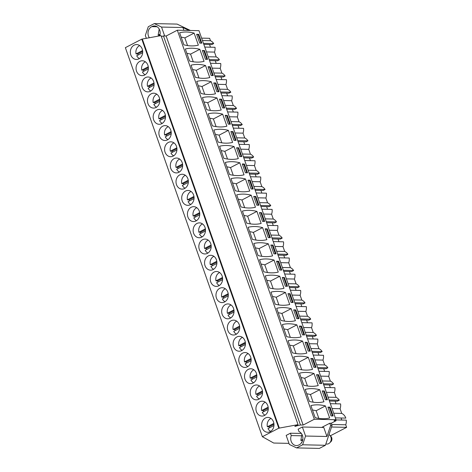 <?xml version="1.0" encoding="UTF-8"?>
<svg xmlns="http://www.w3.org/2000/svg" width="472" height="472" viewBox="0 0 472 472"><rect width="100%" height="100%" fill="white"/><g stroke="black" fill="none" stroke-linecap="round" stroke-linejoin="round"><path stroke-width="0.71" d="M146.361 38.385L145.335 35.477L148.279 26.721L154.297 23.6L177.088 24.09L190.434 30.485M335.716 419.856L336.029 420.758L331.208 423.26L332.022 425.573L330.618 425.543L329.804 423.231L321.733 427.414M301.354 433.443L290.416 433.207L286.174 435.408L289.354 444.441L296.599 447.91L319.391 448.4L325.409 445.279L332.022 425.573M202.464 40.545L210.482 40.716L209.627 38.303L201.615 38.126M204.76 47.07L215.002 47.288A8.49 7.045 91.2 0 1 214.489 52.091L216.188 56.929A8.49 7.045 91.2 0 1 219.409 59.791L217.503 60.782L209.533 60.611M215.25 60.735L216.188 63.401M210.471 63.277L220.713 63.496A8.49 7.045 91.2 0 1 220.194 68.304L221.899 73.136A8.49 7.045 91.2 0 1 225.114 76.004L223.209 76.995L215.238 76.824M220.955 76.942L221.893 79.609M216.176 79.491L226.418 79.709A8.49 7.045 91.2 0 1 225.905 84.512L227.604 89.35A8.49 7.045 91.2 0 1 230.826 92.211L228.92 93.202L220.949 93.031M226.666 93.155L227.604 95.822M221.887 95.698L232.13 95.916A8.49 7.045 91.2 0 1 231.61 100.725L233.315 105.557A8.49 7.045 91.2 0 1 236.531 108.424L234.625 109.415L226.654 109.244M232.371 109.362L233.31 112.029M227.593 111.911L237.841 112.13A8.49 7.045 91.2 0 1 237.322 116.932L239.021 121.77A8.49 7.045 91.2 0 1 242.242 124.632L240.337 125.623L232.366 125.452M238.083 125.576L239.021 128.242M233.304 128.118L243.546 128.337A8.49 7.045 91.2 0 1 243.027 133.145L244.732 137.977A8.49 7.045 91.2 0 1 247.947 140.845L246.042 141.836L238.071 141.665M243.788 141.783L244.732 144.45M239.015 144.332L249.257 144.55A8.49 7.045 91.2 0 1 248.738 149.353L250.437 154.191A8.49 7.045 91.2 0 1 253.659 157.052L251.753 158.043L243.782 157.872M249.499 157.996L250.437 160.663M244.72 160.539L254.963 160.757A8.49 7.045 91.2 0 1 254.443 165.566L256.148 170.398A8.49 7.045 91.2 0 1 259.37 173.265L257.458 174.257L249.487 174.085M255.204 174.203L256.148 176.87M250.431 176.746L260.674 176.97A8.49 7.045 91.2 0 1 260.155 181.773L261.854 186.611A8.49 7.045 91.2 0 1 265.075 189.473L263.169 190.464L255.199 190.293M260.916 190.417L261.854 193.083M256.137 192.959L266.379 193.178A8.49 7.045 91.2 0 1 265.866 197.986L267.565 202.818A8.49 7.045 91.2 0 1 270.786 205.686L268.875 206.677L260.91 206.5M266.627 206.624L267.565 209.291M261.848 209.167L272.09 209.391A8.49 7.045 91.2 0 1 271.571 214.194L273.276 219.026A8.49 7.045 91.2 0 1 276.492 221.893L274.586 222.884L266.615 222.713M272.332 222.837L273.27 225.504M267.553 225.38L277.796 225.598A8.49 7.045 91.2 0 1 277.282 230.407L278.981 235.239A8.49 7.045 91.2 0 1 282.203 238.106L280.297 239.097L272.326 238.92M278.043 239.044L278.981 241.711M273.264 241.587L283.507 241.811A8.49 7.045 91.2 0 1 282.988 246.614L284.693 251.446A8.49 7.045 91.2 0 1 287.908 254.314L286.002 255.305L278.032 255.134M283.749 255.258L284.687 257.924M278.97 257.8L289.212 258.019A8.49 7.045 91.2 0 1 288.699 262.827L290.398 267.659A8.49 7.045 91.2 0 1 293.619 270.527L291.714 271.512L283.743 271.341M289.46 271.465L290.398 274.132M284.681 274.008L294.923 274.232A8.49 7.045 91.2 0 1 294.404 279.035L296.109 283.867A8.49 7.045 91.2 0 1 299.325 286.734L297.419 287.725L289.448 287.554M295.165 287.678L296.103 290.345M290.386 290.221L300.635 290.439A8.49 7.045 91.2 0 1 300.115 295.248L301.815 300.08A8.49 7.045 91.2 0 1 305.036 302.947L303.13 303.933L295.159 303.762M300.876 303.885L301.815 306.552M296.097 306.428L306.34 306.652A8.49 7.045 91.2 0 1 305.821 311.455L307.526 316.287A8.49 7.045 91.2 0 1 310.741 319.155L308.836 320.146L300.865 319.975M306.582 320.099L307.526 322.765M301.809 322.642L312.051 322.86A8.49 7.045 91.2 0 1 311.532 327.668L313.231 332.5A8.49 7.045 91.2 0 1 316.452 335.368L314.547 336.353L306.576 336.182M312.293 336.306L313.231 338.973M307.514 338.849L317.756 339.073A8.49 7.045 91.2 0 1 317.237 343.876L318.942 348.708A8.49 7.045 91.2 0 1 322.164 351.575L320.252 352.566L312.281 352.395M317.998 352.519L318.942 355.186M313.225 355.062L323.467 355.28A8.49 7.045 91.2 0 1 322.948 360.089L324.647 364.921A8.49 7.045 91.2 0 1 327.869 367.788L325.963 368.774L317.992 368.602M323.709 368.726L324.647 371.393M318.93 371.269L329.173 371.493A8.49 7.045 91.2 0 1 328.659 376.296L330.359 381.128A8.49 7.045 91.2 0 1 333.58 383.996L331.668 384.987L323.703 384.816M329.421 384.94L330.359 387.606M324.642 387.482L334.884 387.701A8.49 7.045 91.2 0 1 334.365 392.509L336.07 397.341A8.49 7.045 91.2 0 1 339.285 400.209L337.38 401.194L329.409 401.023M335.126 401.147L336.064 403.814M330.347 403.69L340.589 403.914A8.49 7.045 91.2 0 1 340.076 408.717L332.058 408.546M333.71 413.242L341.728 413.413L340.076 408.717M341.728 413.413A8.49 7.045 91.2 0 1 345.811 418.103L335.344 417.879M341.061 418.003L341.781 420.039M335.734 419.909L346.271 420.139A8.49 7.045 91.2 0 1 345.734 424.788L346.631 427.343L331.539 427.018M330.282 435.827L346.631 427.343M210.482 40.716A8.49 7.045 91.2 0 1 213.698 43.583L211.792 44.574L203.821 44.403M209.538 44.521L210.477 47.188M336.029 420.758L334.064 420.717L335.993 419.714L314.322 419.248L303.136 425.054L300.463 424.995L294.805 426.334L298.05 424.652L161.046 35.606L141.801 39.135L125.369 47.66L262.373 436.706L273.689 443.037L288.976 443.367M335.993 419.714L198.989 30.668L177.319 30.202L166.132 36.008L163.459 35.955L161.377 36.556M154.297 23.6L161.542 27.069L164.675 35.978M189.03 30.456L182.924 27.529L161.542 27.069M331.208 423.26L329.804 423.231M298.05 424.652L278.805 428.175L262.373 436.706M325.409 445.279L302.617 444.789L305.555 436.028L326.943 436.488L330.618 425.543M296.599 447.91L302.617 444.789M331.639 424.487L345.734 424.788M329.043 399.985L339.285 400.209M328.052 397.17L336.07 397.341M326.347 392.332L334.365 392.509M323.338 383.777L333.58 383.996M322.341 380.957L330.359 381.128M320.641 376.125L328.659 376.296M317.627 367.564L327.869 367.788M316.635 364.75L324.647 364.921M314.93 359.912L322.948 360.089M311.915 351.357L322.164 351.575M310.924 348.537L318.942 348.708M309.225 343.704L317.237 343.876M306.21 335.144L316.452 335.368M305.219 332.329L313.231 332.5M303.514 327.491L311.532 327.668M300.499 318.936L310.741 319.155M299.508 316.116L307.526 316.287M297.808 311.284L305.821 311.455M294.793 302.723L305.036 302.947M293.802 299.909L301.815 300.08M292.097 295.071L300.115 295.248M289.082 286.516L299.325 286.734M288.091 283.696L296.109 283.867M286.392 278.863L294.404 279.035M283.377 270.303L293.619 270.527M282.386 267.488L290.398 267.659M280.681 262.656L288.699 262.827M277.666 254.095L287.908 254.314M276.675 251.275L284.693 251.446M274.969 246.443L282.988 246.614M271.96 237.882L282.203 238.106M270.963 235.068L278.981 235.239M269.264 230.236L277.282 230.407M266.249 221.675L276.492 221.893M265.258 218.855L273.276 219.026M263.553 214.022L271.571 214.194M260.544 205.462L270.786 205.686M259.547 202.647L267.565 202.818M257.848 197.815L265.866 197.986M254.833 189.254L265.075 189.473M253.842 186.434L261.854 186.611M252.137 181.602L260.155 181.773M249.122 173.041L259.37 173.265M248.13 170.227L256.148 170.398M246.431 165.395L254.443 165.566M243.416 156.834L253.659 157.052M242.425 154.014L250.437 154.191M240.72 149.181L248.738 149.353M237.705 140.626L247.947 140.845M236.714 137.806L244.732 137.977M235.015 132.974L243.027 133.145M232 124.413L242.242 124.632M231.009 121.593L239.021 121.77M229.303 116.761L237.322 116.932M226.289 108.206L236.531 108.424M225.297 105.386L233.315 105.557M223.598 100.554L231.61 100.725M220.583 91.993L230.826 92.211M219.592 89.173L227.604 89.35M217.887 84.34L225.905 84.512M214.872 75.785L225.114 76.004M213.881 72.965L221.899 73.136M212.182 68.133L220.194 68.304M209.167 59.572L219.409 59.791M208.17 56.752L216.188 56.929M206.47 51.92L214.489 52.091M203.456 43.365L213.698 43.583M141.801 39.135L278.805 428.175M142.208 49.053A7.446 6.177 -88.8 0 0 136.679 44.569A7.446 6.177 -88.8 0 0 130.827 54.959A7.446 6.177 -88.8 0 0 136.355 59.448A7.446 6.177 -88.8 0 0 142.208 49.053M239.286 362.956A7.446 6.177 -88.8 0 0 244.82 367.44A7.446 6.177 -88.8 0 0 250.667 357.05A7.446 6.177 -88.8 0 0 245.139 352.56A7.446 6.177 -88.8 0 0 239.286 362.956M244.997 379.163A7.446 6.177 -88.8 0 0 250.526 383.653A7.446 6.177 -88.8 0 0 256.379 373.258A7.446 6.177 -88.8 0 0 250.844 368.768A7.446 6.177 -88.8 0 0 244.997 379.163M193.62 233.274A7.446 6.177 -88.8 0 0 199.149 237.758A7.446 6.177 -88.8 0 0 205.001 227.368A7.446 6.177 -88.8 0 0 199.473 222.878A7.446 6.177 -88.8 0 0 193.62 233.274M165.076 152.22A7.446 6.177 -88.8 0 0 170.61 156.71A7.446 6.177 -88.8 0 0 176.457 146.314A7.446 6.177 -88.8 0 0 170.929 141.83A7.446 6.177 -88.8 0 0 165.076 152.22M170.787 168.433A7.446 6.177 -88.8 0 0 176.316 172.917A7.446 6.177 -88.8 0 0 182.168 162.527A7.446 6.177 -88.8 0 0 176.634 158.037A7.446 6.177 -88.8 0 0 170.787 168.433M176.493 184.64A7.446 6.177 -88.8 0 0 182.027 189.13A7.446 6.177 -88.8 0 0 187.874 178.735A7.446 6.177 -88.8 0 0 182.345 174.251A7.446 6.177 -88.8 0 0 176.493 184.64M142.243 87.379A7.446 6.177 -88.8 0 0 147.771 91.869A7.446 6.177 -88.8 0 0 153.624 81.473A7.446 6.177 -88.8 0 0 148.096 76.989A7.446 6.177 -88.8 0 0 142.243 87.379M147.913 65.266A7.446 6.177 -88.8 0 0 142.385 60.776A7.446 6.177 -88.8 0 0 136.532 71.172A7.446 6.177 -88.8 0 0 142.066 75.662A7.446 6.177 -88.8 0 0 147.913 65.266M153.66 119.799A7.446 6.177 -88.8 0 0 159.188 124.289A7.446 6.177 -88.8 0 0 165.041 113.894A7.446 6.177 -88.8 0 0 159.512 109.41A7.446 6.177 -88.8 0 0 153.66 119.799M147.954 103.592A7.446 6.177 -88.8 0 0 153.483 108.082A7.446 6.177 -88.8 0 0 159.335 97.686A7.446 6.177 -88.8 0 0 153.801 93.196A7.446 6.177 -88.8 0 0 147.954 103.592M170.752 130.107A7.446 6.177 -88.8 0 0 165.218 125.617A7.446 6.177 -88.8 0 0 159.371 136.013A7.446 6.177 -88.8 0 0 164.899 140.497A7.446 6.177 -88.8 0 0 170.752 130.107M199.326 249.482A7.446 6.177 -88.8 0 0 204.86 253.971A7.446 6.177 -88.8 0 0 210.707 243.576A7.446 6.177 -88.8 0 0 205.178 239.086A7.446 6.177 -88.8 0 0 199.326 249.482M210.742 281.902A7.446 6.177 -88.8 0 0 216.276 286.392A7.446 6.177 -88.8 0 0 222.129 275.996A7.446 6.177 -88.8 0 0 216.595 271.506A7.446 6.177 -88.8 0 0 210.742 281.902M216.453 298.115A7.446 6.177 -88.8 0 0 221.982 302.599A7.446 6.177 -88.8 0 0 227.834 292.209A7.446 6.177 -88.8 0 0 222.306 287.719A7.446 6.177 -88.8 0 0 216.453 298.115M222.165 314.322A7.446 6.177 -88.8 0 0 227.693 318.812A7.446 6.177 -88.8 0 0 233.546 308.417A7.446 6.177 -88.8 0 0 228.011 303.927A7.446 6.177 -88.8 0 0 222.165 314.322M187.909 217.061A7.446 6.177 -88.8 0 0 193.443 221.551A7.446 6.177 -88.8 0 0 199.29 211.155A7.446 6.177 -88.8 0 0 193.762 206.665A7.446 6.177 -88.8 0 0 187.909 217.061M193.585 194.948A7.446 6.177 -88.8 0 0 188.051 190.458A7.446 6.177 -88.8 0 0 182.204 200.854A7.446 6.177 -88.8 0 0 187.732 205.338A7.446 6.177 -88.8 0 0 193.585 194.948M216.418 259.789A7.446 6.177 -88.8 0 0 210.89 255.299A7.446 6.177 -88.8 0 0 205.037 265.695A7.446 6.177 -88.8 0 0 210.565 270.179A7.446 6.177 -88.8 0 0 216.418 259.789M239.251 324.63A7.446 6.177 -88.8 0 0 233.723 320.14A7.446 6.177 -88.8 0 0 227.87 330.536A7.446 6.177 -88.8 0 0 233.404 335.02A7.446 6.177 -88.8 0 0 239.251 324.63M267.795 405.678A7.446 6.177 -88.8 0 0 262.261 401.188A7.446 6.177 -88.8 0 0 256.414 411.584A7.446 6.177 -88.8 0 0 261.942 416.074A7.446 6.177 -88.8 0 0 267.795 405.678M262.084 389.471A7.446 6.177 -88.8 0 0 256.556 384.981A7.446 6.177 -88.8 0 0 250.703 395.377A7.446 6.177 -88.8 0 0 256.237 399.861A7.446 6.177 -88.8 0 0 262.084 389.471M244.962 340.837A7.446 6.177 -88.8 0 0 239.428 336.347A7.446 6.177 -88.8 0 0 233.581 346.743A7.446 6.177 -88.8 0 0 239.109 351.233A7.446 6.177 -88.8 0 0 244.962 340.837M262.119 427.797A7.446 6.177 -88.8 0 0 267.653 432.281A7.446 6.177 -88.8 0 0 273.5 421.891A7.446 6.177 -88.8 0 0 267.972 417.401A7.446 6.177 -88.8 0 0 262.119 427.797M142.361 39.146L279.365 428.187M295.631 425.903L295.791 426.358M163.459 35.955L300.463 424.995M166.132 36.008L303.136 425.054M177.319 30.202L314.322 419.248M194.116 33.093A84.152 42.74 62.6 0 0 179.625 32.78L183.868 44.822A84.152 42.74 62.6 0 0 198.358 45.135L194.116 33.093L184.853 37.896A84.152 42.74 62.6 0 0 181.165 37.146M198.742 34.344L201.845 43.141L199.733 43.094L196.635 34.297L198.742 34.344L196.741 34.609M286.616 336.607L282.38 324.565A84.152 42.74 62.6 0 1 296.87 324.878L301.106 336.919A84.152 42.74 62.6 0 1 286.616 336.607M301.496 326.123L299.384 326.081L302.487 334.878L304.593 334.925L301.496 326.123L300.918 326.423L303.903 334.908M280.911 320.394A84.152 42.74 62.6 0 0 295.401 320.706L291.159 308.664A84.152 42.74 62.6 0 0 276.669 308.352L280.911 320.394M295.791 309.915L298.888 318.712L296.776 318.671L293.678 309.868L295.791 309.915L293.79 310.187M298.033 369.027L293.796 356.985A84.152 42.74 62.6 0 1 308.287 357.298L312.529 369.34A84.152 42.74 62.6 0 1 298.033 369.027M312.912 358.543L310.806 358.502L313.904 367.299L316.01 367.346L312.912 358.543L310.912 358.814M302.576 341.085A84.152 42.74 62.6 0 0 288.085 340.772L292.327 352.814A84.152 42.74 62.6 0 0 306.818 353.127L302.576 341.085L293.318 345.893A84.152 42.74 62.6 0 0 289.625 345.144M307.207 342.336L310.305 351.133L308.192 351.091L305.095 342.288L307.207 342.336L305.207 342.607M228.365 130.355L232.607 142.397A84.152 42.74 62.6 0 1 218.117 142.084L213.875 130.042A84.152 42.74 62.6 0 1 228.365 130.355L219.108 135.157L221.81 142.833M232.997 131.6L230.885 131.558L233.982 140.355L236.094 140.402L232.997 131.6L230.997 131.871M222.66 114.141A84.152 42.74 62.6 0 0 208.17 113.835L212.406 125.876A84.152 42.74 62.6 0 0 226.896 126.183L222.66 114.141L213.397 118.95A84.152 42.74 62.6 0 0 209.704 118.201M227.286 115.392L225.173 115.345L228.277 124.148L230.383 124.189L227.286 115.392L225.286 115.664M239.782 162.775L244.024 174.817A84.152 42.74 62.6 0 1 229.534 174.504L225.292 162.462A84.152 42.74 62.6 0 1 239.782 162.775L230.525 167.578L233.227 175.254M244.413 164.02L242.301 163.979L245.399 172.776L247.511 172.823L244.413 164.02L243.835 164.321L246.821 172.805M223.822 158.291A84.152 42.74 62.6 0 0 238.313 158.604L234.077 146.562A84.152 42.74 62.6 0 0 219.586 146.255L223.822 158.291M238.702 147.813L236.59 147.765L239.693 156.568L241.8 156.61L238.702 147.813L236.702 148.084M205.532 65.514L209.774 77.555A84.152 42.74 62.6 0 1 195.284 77.243L191.042 65.201A84.152 42.74 62.6 0 1 205.532 65.514L196.275 70.316L198.977 77.992M210.158 66.764L208.052 66.717L211.149 75.514L213.261 75.561L210.158 66.764L209.58 67.059L212.571 75.544M189.573 61.035A84.152 42.74 62.6 0 0 204.063 61.342L199.821 49.3A84.152 42.74 62.6 0 0 185.331 48.994L189.573 61.035M204.453 50.551L207.55 59.354L205.438 59.307L202.34 50.504L204.453 50.551L202.453 50.823M206.701 109.663L202.458 97.621A84.152 42.74 62.6 0 1 216.949 97.934L221.191 109.976A84.152 42.74 62.6 0 1 206.701 109.663M221.58 99.179L219.468 99.138L222.566 107.935L224.678 107.982L221.58 99.179L219.58 99.45M211.244 81.721A84.152 42.74 62.6 0 0 196.747 81.414L200.989 93.456A84.152 42.74 62.6 0 0 215.48 93.763L211.244 81.721L201.981 86.529A84.152 42.74 62.6 0 0 198.287 85.78M215.869 82.972L218.967 91.769L216.86 91.727L213.757 82.925L215.869 82.972L213.869 83.243M263.783 271.766L259.541 259.724A84.152 42.74 62.6 0 1 274.037 260.037L278.273 272.078A84.152 42.74 62.6 0 1 263.783 271.766M278.663 261.281L276.551 261.24L279.654 270.037L281.76 270.084L278.663 261.281L278.085 261.582L281.07 270.067M258.078 255.553A84.152 42.74 62.6 0 0 272.568 255.865L268.326 243.823A84.152 42.74 62.6 0 0 253.836 243.511L258.078 255.553M272.952 245.074L276.055 253.871L273.943 253.83L270.845 245.027L272.952 245.074L270.957 245.346M275.2 304.186L270.963 292.144A84.152 42.74 62.6 0 1 285.454 292.457L289.69 304.499A84.152 42.74 62.6 0 1 275.2 304.186M290.079 293.702L287.967 293.661L291.071 302.458L293.177 302.505L290.079 293.702L288.079 293.973M279.743 276.244A84.152 42.74 62.6 0 0 265.252 275.931L269.494 287.973A84.152 42.74 62.6 0 0 283.985 288.286L279.743 276.244L270.486 281.052A84.152 42.74 62.6 0 0 266.792 280.303M284.374 277.495L287.472 286.292L285.359 286.25L282.262 277.447L284.374 277.495L282.374 277.766M240.95 206.925L236.708 194.883A84.152 42.74 62.6 0 1 251.198 195.196L255.44 207.237A84.152 42.74 62.6 0 1 240.95 206.925M255.83 196.44L253.718 196.399L256.815 205.196L258.927 205.243L255.83 196.44L253.83 196.712M245.493 178.982A84.152 42.74 62.6 0 0 231.003 178.67L235.239 190.712A84.152 42.74 62.6 0 0 249.735 191.024L245.493 178.982L236.23 183.791A84.152 42.74 62.6 0 0 232.537 183.042M250.119 180.233L248.012 180.186L251.11 188.989L253.216 189.03L250.119 180.233L248.119 180.505M262.615 227.616L266.857 239.658A84.152 42.74 62.6 0 1 252.367 239.345L248.124 227.303A84.152 42.74 62.6 0 1 262.615 227.616L253.358 232.419L256.06 240.095M267.246 228.861L265.134 228.82L268.232 237.617L270.344 237.664L267.246 228.861L266.668 229.162L269.654 237.646M246.661 223.132A84.152 42.74 62.6 0 0 261.152 223.445L256.91 211.403A84.152 42.74 62.6 0 0 242.419 211.09L246.661 223.132M261.535 212.654L264.639 221.451L262.526 221.409L259.429 212.607L261.535 212.654L259.535 212.925M309.455 401.448L305.213 389.406A84.152 42.74 62.6 0 1 319.703 389.719L323.945 401.76A84.152 42.74 62.6 0 1 309.455 401.448M324.329 390.963L322.223 390.922L325.32 399.719L327.432 399.766L324.329 390.963L322.329 391.235M313.992 373.505A84.152 42.74 62.6 0 0 299.502 373.193L303.744 385.235A84.152 42.74 62.6 0 0 318.234 385.547L313.992 373.505L304.735 378.314A84.152 42.74 62.6 0 0 301.042 377.565M318.624 374.756L321.721 383.553L319.609 383.512L316.511 374.709L318.624 374.756L316.623 375.022M315.16 417.655A84.152 42.74 62.6 0 0 329.651 417.968L325.409 405.926A84.152 42.74 62.6 0 0 310.918 405.613L315.16 417.655M330.04 407.177L333.138 415.974L331.025 415.932L327.928 407.129L330.04 407.177L328.04 407.442M182.924 27.529L183.915 30.344M149.358 37.819A7.062 5.865 91.2 0 1 151.807 26.65A7.062 5.865 91.2 0 1 154.474 25.942A7.062 5.865 91.2 0 1 159.666 35.872M305.555 436.028L302.375 427.001L323.762 427.461L326.943 436.488M302.375 427.001L298.133 429.201L298.971 431.573A7.062 5.865 91.2 0 1 302.9 438.134A7.062 5.865 91.2 0 1 299.083 444.86A7.062 5.865 91.2 0 1 296.422 445.568A7.062 5.865 91.2 0 1 291.253 435.579L290.416 433.207M184.853 37.896L187.561 45.572M201.155 43.129L198.163 34.639M296.87 324.878L287.607 329.68A84.152 42.74 62.6 0 0 283.914 328.931M287.607 329.68L290.31 337.356M299.496 326.394L300.918 326.423M291.159 308.664L281.902 313.473A84.152 42.74 62.6 0 0 278.209 312.724M281.902 313.473L284.604 321.143M298.198 318.7L295.212 310.216M308.287 357.298L299.024 362.101A84.152 42.74 62.6 0 0 295.33 361.351M299.024 362.101L301.726 369.777M315.326 367.328L312.334 358.844M293.318 345.893L296.021 353.563M309.614 351.121L306.629 342.637M219.108 135.157A84.152 42.74 62.6 0 0 215.415 134.408M235.404 140.385L232.419 131.9M213.397 118.95L216.099 126.62M229.693 124.177L226.707 115.693M230.525 167.578A84.152 42.74 62.6 0 0 226.831 166.828M242.413 164.291L243.835 164.321M234.077 146.562L224.814 151.37A84.152 42.74 62.6 0 0 221.12 150.621M224.814 151.37L227.516 159.04M241.115 156.598L238.124 148.114M196.275 70.316A84.152 42.74 62.6 0 0 192.582 69.567M208.164 67.03L209.58 67.059M199.821 49.3L190.564 54.109A84.152 42.74 62.6 0 0 186.871 53.36M190.564 54.109L193.266 61.779M206.86 59.336L203.874 50.852M216.949 97.934L207.692 102.737A84.152 42.74 62.6 0 0 203.998 101.987M207.692 102.737L210.394 110.413M223.988 107.964L220.996 99.48M201.981 86.529L204.683 94.199M218.276 91.757L215.291 83.273M274.037 260.037L264.774 264.839A84.152 42.74 62.6 0 0 261.081 264.09M264.774 264.839L267.476 272.515M276.663 261.553L278.085 261.582M268.326 243.823L259.069 248.632A84.152 42.74 62.6 0 0 255.376 247.883M259.069 248.632L261.771 256.302M275.365 253.859L272.373 245.375M285.454 292.457L276.191 297.26A84.152 42.74 62.6 0 0 272.497 296.51M276.191 297.26L278.893 304.936M292.487 302.487L289.501 294.003M270.486 281.052L273.188 288.722M286.781 286.28L283.79 277.796M251.198 195.196L241.941 199.998A84.152 42.74 62.6 0 0 238.248 199.249M241.941 199.998L244.643 207.674M258.237 205.226L255.252 196.741M236.23 183.791L238.932 191.461M252.532 189.018L249.54 180.534M253.358 232.419A84.152 42.74 62.6 0 0 249.664 231.669M265.246 229.132L266.668 229.162M256.91 211.403L247.647 216.211A84.152 42.74 62.6 0 0 243.959 215.462M247.647 216.211L250.349 223.881M263.948 221.439L260.957 212.955M319.703 389.719L310.44 394.521A84.152 42.74 62.6 0 0 306.753 393.772M310.44 394.521L313.142 402.197M326.742 399.749L323.751 391.264M304.735 378.314L307.437 385.984M321.031 383.541L318.045 375.057M325.409 405.926L316.151 410.734A84.152 42.74 62.6 0 0 312.458 409.985M316.151 410.734L318.854 418.404M332.447 415.962L329.462 407.478M157.105 26.762L151.807 26.65M301.148 435.792L291.253 435.579M142.585 50.539L136.066 53.926A6.956 5.776 91.2 0 1 139.405 45.731L139.694 45.595M139.411 58.552A6.956 5.776 91.2 0 1 136.715 55.779L142.662 52.687M138.078 55.071A6.956 5.776 91.2 0 1 137.753 53.961L136.066 53.926M142.68 51.401L137.753 53.961M148.291 66.753L141.771 70.133A6.956 5.776 91.2 0 1 145.11 61.944L145.4 61.802M145.122 74.765A6.956 5.776 91.2 0 1 142.426 71.986L148.373 68.9M143.783 71.278A6.956 5.776 91.2 0 1 143.458 70.169L141.771 70.133M148.385 67.614L143.458 70.169M154.002 82.96L147.482 86.341A6.956 5.776 91.2 0 1 150.822 78.151L151.111 78.016M150.828 90.972A6.956 5.776 91.2 0 1 148.131 88.193L154.078 85.108M149.494 87.491A6.956 5.776 91.2 0 1 149.17 86.382L147.482 86.341M154.096 83.821L149.17 86.382M159.707 99.167L153.188 102.554A6.956 5.776 91.2 0 1 156.527 94.365L156.816 94.223M156.539 107.185A6.956 5.776 91.2 0 1 153.843 104.406L159.79 101.321M155.205 103.698A6.956 5.776 91.2 0 1 154.875 102.589L153.188 102.554M159.802 100.035L154.875 102.589M165.418 115.38L158.899 118.761A6.956 5.776 91.2 0 1 162.238 110.572L162.527 110.436M162.25 123.393A6.956 5.776 91.2 0 1 159.548 120.614L165.501 117.528M160.911 119.912A6.956 5.776 91.2 0 1 160.586 118.802L158.899 118.761M165.513 116.242L160.586 118.802M171.124 131.588L164.604 134.974A6.956 5.776 91.2 0 1 167.949 126.785L168.233 126.644M167.955 139.606A6.956 5.776 91.2 0 1 165.259 136.827L171.206 133.741M166.622 136.119A6.956 5.776 91.2 0 1 166.292 135.01L164.604 134.974M171.224 132.455L166.292 135.01M176.835 147.801L170.315 151.182A6.956 5.776 91.2 0 1 173.655 142.992L173.944 142.857M173.667 155.813A6.956 5.776 91.2 0 1 170.964 153.034L176.917 149.948M172.327 152.332A6.956 5.776 91.2 0 1 172.003 151.223L170.315 151.182M176.929 148.662L172.003 151.223M182.54 164.008L176.021 167.395A6.956 5.776 91.2 0 1 179.366 159.206L179.649 159.064M179.372 172.026A6.956 5.776 91.2 0 1 176.675 169.247L182.623 166.162M178.038 168.539A6.956 5.776 91.2 0 1 177.708 167.43L176.021 167.395M182.64 164.875L177.708 167.43M188.251 180.221L181.732 183.602A6.956 5.776 91.2 0 1 185.071 175.413L185.36 175.271M185.083 188.234A6.956 5.776 91.2 0 1 182.381 185.455L188.334 182.369M183.744 184.753A6.956 5.776 91.2 0 1 183.419 183.643L181.732 183.602M188.346 181.083L183.419 183.643M193.962 196.429L187.437 199.815A6.956 5.776 91.2 0 1 190.782 191.62L191.072 191.484M190.788 204.447A6.956 5.776 91.2 0 1 188.092 201.668L194.039 198.582M189.455 200.96A6.956 5.776 91.2 0 1 189.13 199.851L187.437 199.815M194.057 197.296L189.13 199.851M199.668 212.642L193.148 216.023A6.956 5.776 91.2 0 1 196.488 207.833L196.777 207.692M196.499 220.654A6.956 5.776 91.2 0 1 193.803 217.875L199.75 214.79M195.16 217.173A6.956 5.776 91.2 0 1 194.836 216.064L193.148 216.023M199.762 213.503L194.836 216.064M205.379 228.849L198.859 232.236A6.956 5.776 91.2 0 1 202.199 224.041L202.488 223.905M202.205 236.867A6.956 5.776 91.2 0 1 199.508 234.088L205.456 231.003M200.871 233.38A6.956 5.776 91.2 0 1 200.547 232.271L198.859 232.236M205.473 229.716L200.547 232.271M211.084 245.062L204.565 248.443A6.956 5.776 91.2 0 1 207.904 240.254L208.193 240.112M207.916 253.075A6.956 5.776 91.2 0 1 205.22 250.296L211.167 247.21M206.577 249.594A6.956 5.776 91.2 0 1 206.252 248.484L204.565 248.443M211.179 245.924L206.252 248.484M216.795 261.27L210.276 264.656A6.956 5.776 91.2 0 1 213.615 256.461L213.904 256.325M213.621 269.288A6.956 5.776 91.2 0 1 210.925 266.509L216.872 263.423M212.288 265.801A6.956 5.776 91.2 0 1 211.963 264.692L210.276 264.656M216.89 262.137L211.963 264.692M222.501 277.483L215.981 280.864A6.956 5.776 91.2 0 1 219.321 272.674L219.61 272.533M219.332 285.495A6.956 5.776 91.2 0 1 216.636 282.716L222.583 279.63M217.999 282.014A6.956 5.776 91.2 0 1 217.669 280.899L215.981 280.864M222.595 278.344L217.669 280.899M228.212 293.69L221.692 297.077A6.956 5.776 91.2 0 1 225.032 288.882L225.321 288.746M225.044 301.708A6.956 5.776 91.2 0 1 222.341 298.929L228.295 295.844M223.704 298.221A6.956 5.776 91.2 0 1 223.38 297.112L221.692 297.077M228.306 294.558L223.38 297.112M233.917 309.903L227.398 313.284A6.956 5.776 91.2 0 1 230.737 305.095L231.026 304.953M230.749 317.916A6.956 5.776 91.2 0 1 228.053 315.137L234 312.051M229.416 314.435A6.956 5.776 91.2 0 1 229.085 313.319L227.398 313.284M234.012 310.765L229.085 313.319M239.628 326.111L233.109 329.497A6.956 5.776 91.2 0 1 236.448 321.302L236.737 321.166M236.46 334.123A6.956 5.776 91.2 0 1 233.758 331.35L239.711 328.264M235.121 330.642A6.956 5.776 91.2 0 1 234.796 329.533L233.109 329.497M239.723 326.978L234.796 329.533M245.334 342.324L238.814 345.705A6.956 5.776 91.2 0 1 242.16 337.515L242.443 337.374M242.165 350.336A6.956 5.776 91.2 0 1 239.469 347.557L245.416 344.471M240.832 346.849A6.956 5.776 91.2 0 1 240.502 345.74L238.814 345.705M245.434 343.185L240.502 345.74M251.045 358.531L244.525 361.918A6.956 5.776 91.2 0 1 247.865 353.723L248.154 353.587M247.877 366.543A6.956 5.776 91.2 0 1 245.174 363.77L251.128 360.685M246.537 363.062A6.956 5.776 91.2 0 1 246.213 361.953L244.525 361.918M251.139 359.398L246.213 361.953M256.756 374.744L250.231 378.125A6.956 5.776 91.2 0 1 253.576 369.936L253.865 369.794M253.582 382.757A6.956 5.776 91.2 0 1 250.886 379.978L256.833 376.892M252.249 379.27A6.956 5.776 91.2 0 1 251.924 378.161L250.231 378.125M256.851 375.606L251.924 378.161M262.462 390.952L255.942 394.338A6.956 5.776 91.2 0 1 259.281 386.143L259.57 386.007M259.293 398.964A6.956 5.776 91.2 0 1 256.597 396.191L262.544 393.105M257.954 395.483A6.956 5.776 91.2 0 1 257.629 394.374L255.942 394.338M262.556 391.819L257.629 394.374M268.173 407.165L261.647 410.546A6.956 5.776 91.2 0 1 264.993 402.356L265.282 402.215M264.998 415.177A6.956 5.776 91.2 0 1 262.302 412.398L268.249 409.312M263.665 411.69A6.956 5.776 91.2 0 1 263.341 410.581L261.647 410.546M268.267 408.026L263.341 410.581M273.878 423.372L267.358 426.759A6.956 5.776 91.2 0 1 270.698 418.564L270.987 418.428M270.71 431.384A6.956 5.776 91.2 0 1 268.013 428.611L273.961 425.52M269.37 427.903A6.956 5.776 91.2 0 1 269.046 426.794L267.358 426.759M273.972 424.239L269.046 426.794M159.194 29.022L158.126 35.17L159.813 35.205A7.027 5.835 -88.8 0 0 159.843 35.335M160.102 34.143L158.126 35.17M329.008 434.564A5.045 4.189 91.2 0 1 329.627 435.054A5.045 4.189 91.2 0 1 330.961 440.718A5.045 4.189 91.2 0 1 326.913 444.075L325.822 444.052M330.347 435.927L330.819 436.287A3.534 2.932 91.2 0 1 330.211 442.276M301.903 434.281L300.841 440.423L302.528 440.459A7.027 5.835 -88.8 0 0 302.558 440.588M301.974 442.028L301.49 442.276A7.027 5.835 -88.8 0 0 301.649 442.577M302.817 439.397L300.841 440.423"/></g></svg>
